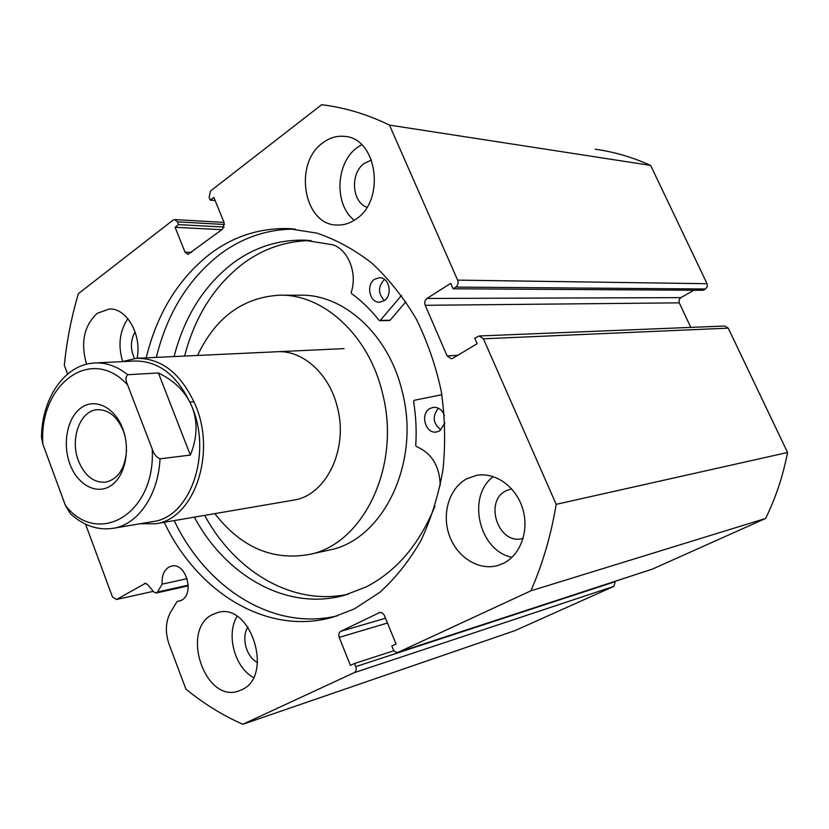 <?xml version="1.0" encoding="UTF-8"?>
<svg xmlns="http://www.w3.org/2000/svg" width="829" height="829" viewBox="0 0 829 829"><rect width="100%" height="100%" fill="white"/><g stroke="black" fill="none" stroke-linecap="round" stroke-linejoin="round"><path stroke-width="1.24" d="M401.495 295.466L380.252 320.44L379.133 320.408C370.812 309.797 361.61 300.854 351.537 293.58L351.206 292.388C357.662 273.487 348.356 249.674 332.771 244.783L303.797 240.141C278.202 239.778 254.886 247.208 233.871 262.441C204.431 284.772 184.504 316.139 174.09 356.553M405.878 301.766L390.107 320.212L389.236 320.388M374.77 279.166L379.433 277.705C389.371 277.041 393.05 295.59 383.993 300.772L379.578 302.181C369.579 303.01 365.724 284.502 374.77 279.166M444.924 423.08L439.598 430.935L436.51 431.992C425.412 434.199 419.764 413.692 430.002 408.469L433.36 407.34C438.448 407.112 442.137 409.795 444.406 415.412M311.02 240.565C286.627 240.856 264.378 248.234 244.275 262.71C214.908 284.844 195.022 315.963 184.598 356.066M204.68 515.379C235.146 571.813 292.792 606.331 348.387 594.165M194.328 517.151C225.902 576.062 286.803 611.16 344.149 595.388L365.962 587.025C396.355 571.388 419.36 544.435 434.966 506.156M440.261 485.483C439.65 466.105 431.681 453.111 416.365 446.52L415.733 445.442C416.676 430.769 415.961 416.096 413.588 401.433L414.22 400.314L441.857 394.697M440.997 429.961C432.914 423.578 432.064 416.334 438.427 408.241M384.366 300.523C377.869 293.466 377.92 286.43 384.501 279.414M354.149 672.692C356.097 671.469 356.625 669.459 355.745 666.64L615.315 581.616L613.843 586.362L354.149 672.692L242.814 724.277C222.566 715.323 203.602 703.593 185.914 689.106L169.137 644.444C164.981 632.278 165.52 621.429 170.753 611.895L177.054 601.522L181.385 600.341C195.064 593.875 185.831 562 171.53 566.093L168.784 567.15C163.79 570.497 161.593 576.155 162.183 584.124L157.469 592.02L188.266 585.15M187.167 578.683L162.183 584.124M156.318 357.392C167.23 312.968 188.722 278.409 220.783 253.695C243.115 237.26 267.974 229.053 295.352 229.084M146.215 357.859C157.116 313.113 178.629 278.285 210.763 253.363C233.892 236.255 259.674 227.996 288.109 228.597L316.947 233.136C336.149 239.591 354.501 249.633 372.014 263.27C388.697 278.845 403.402 297.331 416.106 318.709C427.37 341.434 435.774 365.713 441.318 391.557C445.049 417.826 445.598 443.929 442.955 469.888C438.5 495.234 431.173 518.767 420.966 540.498C409.308 560.777 395.609 578.051 379.848 592.32L354.397 608.89L333.362 617.045C267.352 636.237 197.385 592.455 164.215 522.311M466.851 478.758L476.26 475.431C494.903 471.722 515.876 486.322 522.602 508.426C529.513 530.467 520.571 555.254 503.13 563.492L497.669 565.565C478.53 570.984 456.758 556.974 449.245 535.202C441.546 513.503 449.318 488.032 466.851 478.758M322.978 142.712C329.683 137.728 336.864 135.624 344.512 136.391C377.309 137.883 385.858 200.639 355.755 219.281C349.9 223.333 343.734 225.239 337.248 225.022C303.683 225.509 292.979 163.251 322.978 142.712M354.263 220.276C333.807 204.628 335.621 162.37 357.631 147.241L361.631 144.681M212.566 614.538L217.436 612.641C250.762 601.512 274.42 676.391 241.457 689.883L238.617 691.013C204.939 703.552 180.183 629.574 212.566 614.538M86.579 364.2C80.423 342.833 83.936 325.89 97.128 313.393L109.117 309.02C126.505 307.714 141.904 334.356 137.148 358.283M366.884 207.323C351.6 201.851 350.035 172.815 364.542 163.199L371.547 160.049M523.151 538.353L522.985 538.394C498.643 545.928 483.245 501.162 506.384 490.623L511.638 488.83M595.149 149.168C613.988 151.821 632.486 157.23 650.63 165.406L707.054 283.715L707.261 286.689L705.427 289L455.774 287.093L453.1 288.782L450.717 283.342L426.987 298.45L680.837 297.632L693.946 290.233M453.1 288.782L703.137 290.285L705.427 289M680.837 297.632L679.044 299.901L679.252 302.844L425.204 305.3L447.132 355.931L457.763 355.309M690.826 327.403L679.252 302.844M728.245 328.149L483.411 338.802L479.245 335.973L724.764 326.025L728.245 328.149L787.55 452.499C783.032 475.877 775.726 497.856 765.644 518.436L652.278 569.15L398.189 652.268L652.558 569.046M613.843 586.362L514.85 630.672L242.814 724.277M145.603 583.201L116.578 599.481L112.516 597.067L85.542 524.166M144.547 583.429L147.21 584.134L153.966 592.113L156.173 593.025L157.469 592.02M387.475 623.014L339.206 637.377L350.429 665.407L354.491 663.511L355.745 666.64M339.206 637.377C338.336 634.589 338.854 632.568 340.781 631.315L385.516 618.227M380.076 612.32L340.781 631.315M379.04 612.621L381.92 612.662L384.169 614.973L396.055 644.05L391.816 646.029L393.112 649.221C394.335 651.718 396.024 652.734 398.189 652.268M483.411 338.802L556.186 504.343C551.078 535.223 542.632 564.052 530.871 590.818L398.511 652.143M479.245 335.973L474.748 338.17L477.172 343.703L452.903 358.221L451.287 358.739L447.132 355.931M425.204 305.3C424.251 302.44 424.842 300.16 426.987 298.45M455.774 287.093C457.981 285.342 458.592 283.021 457.618 280.119L707.054 283.715M224.566 224.493L177.437 221.861L178.536 224.618L175.085 227.281L185.022 252.12L187.882 254.451L222.773 228.97L224.151 222.659L213.841 197.385L210.245 200.152L209.105 197.364L210.473 191.053L321.631 104.723L324.989 105.159C346.688 108.133 368.18 114.775 389.475 125.096L457.618 280.119M177.437 221.861L174.712 219.581L172.992 220.162L78.434 293.611C71.481 316.802 66.776 340.698 64.32 365.309L67.605 374.045M389.475 125.096L650.63 165.406M530.871 590.818L765.644 518.436M787.55 452.499L556.186 504.343M257.539 662.537C246.296 657.2 240.98 637.356 247.933 626.942M134.474 358.491C130.205 349.196 130.402 340.304 135.075 331.838M122.682 361.527C117.822 345.424 119.552 331.144 127.873 318.678M253.446 677.48C234.68 667.449 225.934 634.61 237.001 616.361M512.011 557.306C478.893 550.953 466.375 496.229 493.317 476.602M116.578 599.481L153.313 591.336M178.536 224.618L224.162 227.063M175.085 227.281L221.809 229.685M210.245 200.152L215.115 200.514M354.491 663.511L393.972 650.692M337.434 615.812C273.093 631.284 206.38 588.227 174.183 520.602M180.774 600.652L177.054 601.522M292.761 500.281L293.632 500.125C325.859 495.597 348.553 449.629 337.486 407.692C329.631 373.775 302.336 349.569 276.347 351.776L277.705 351.714M327.89 550.363L329.092 550.104C383.019 540.207 421.163 462.364 402.096 391.091C388.583 334.014 342.978 293.456 299.404 295.217L281.497 295.217M214.825 513.638C240.959 547.223 272.358 560.85 309.01 554.518C363.299 544.591 401.702 465.421 382.387 392.832C368.687 334.709 322.657 293.425 278.803 295.228C242.482 297.704 215.395 317.776 197.54 355.465M69.905 464.074C62.196 443.556 67.336 417.401 81.263 407.713C95.066 397.702 114.651 407.153 122.651 428.479C130.868 449.65 125.034 476.841 110.62 485.867C96.319 495.203 77.418 484.716 69.905 464.074M124.93 435.919L123.283 430.759C117.148 416.396 108.433 409.381 97.159 409.713C79.916 410.666 69.76 439.194 78.475 460.924C84.703 475.846 93.75 482.934 105.604 482.188C118.029 479.193 125.003 468.696 126.547 450.707M152.443 521.679L153.324 521.524C189.945 517.037 212.214 454.779 192.193 407.205C178.536 376.221 159.344 360.833 134.619 361.019L95.718 362.915M140.225 523.741L155.728 523.762C193.478 519.078 216.421 454.924 195.768 405.899C181.696 374.003 161.924 358.149 136.453 358.315L122.454 361.62M127.707 374.739C125.459 376.863 125.428 380.262 127.604 384.946C90.972 344.47 38.548 384.853 42.859 444.178L41.471 437.049C41.885 398.5 64.434 364.553 94.361 362.988C105.925 362.314 117.044 366.231 127.707 374.739L158.391 372.946C174.96 381.06 186.224 392.48 192.193 407.205C197.862 422.065 197.24 438.023 190.349 455.08L160.028 458.81C158.37 495.027 138.06 524.374 113.614 528.249L153.324 521.524M42.859 444.178L65.45 505.576C98.361 547.327 155.811 513.783 152.225 449.1C153.676 453.919 156.277 457.152 160.028 458.81M113.614 528.249C97.905 530.633 83.48 525.741 70.31 513.607L65.45 505.576M127.604 384.946L152.225 449.1M158.391 372.946L190.349 455.08M380.252 320.44L390.107 320.212M185.022 252.12L191.603 252.337M303.797 240.141L308.056 240.337M379.734 320.709L389.589 320.481M288.109 228.597L292.792 228.856M476.986 475.297L476.26 475.431M345.807 136.567L344.512 136.391M109.677 309.02L109.117 309.02M174.712 219.581L224.048 222.41M188.276 585.854L156.173 593.025M329.092 550.104L309.01 554.518M194.038 401.733L190.017 402.065M97.698 409.671L97.159 409.713M293.632 500.125L155.728 523.762M344.035 348.615L136.453 358.315"/></g></svg>
